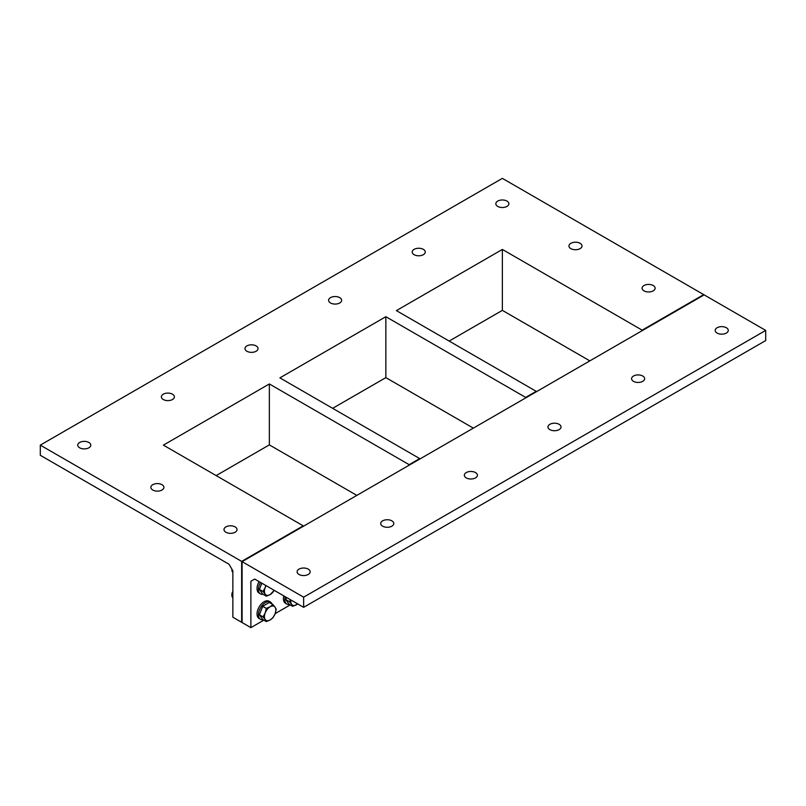 <?xml version="1.0" encoding="UTF-8"?>
<svg xmlns="http://www.w3.org/2000/svg" width="806" height="806" viewBox="0 0 806 806"><rect width="100%" height="100%" fill="white"/><g stroke="black" fill="none" stroke-linecap="round" stroke-linejoin="round"><path stroke-width="1.21" d="M250.888 581.237L254.666 579.051L250.888 581.237L250.888 627.632L242.092 622.554L242.092 561.641L303.207 525.844L241.649 561.389L303.64 597.175L765.7 330.41L704.152 294.875L242.092 561.641L242.092 622.554L241.649 561.389L241.649 622.303L232.863 617.225L232.863 570.829L229.075 564.281L40.3 455.289L40.3 445.134L241.649 561.389L303.207 525.844L163.396 445.134L269.355 383.958L409.156 464.679L419.704 458.584L279.904 377.873L385.852 316.698L525.663 397.418L536.212 391.323L396.401 310.612L502.36 249.437L642.16 330.158L703.709 294.613L502.36 178.368L40.3 445.134M502.36 249.437L502.36 310.36L449.164 341.069M589.841 360.866L502.36 310.36M642.16 330.661L704.152 294.875L642.16 330.661M473.344 428.127L385.852 377.621L332.656 408.33M356.836 495.388L269.355 444.882L216.159 475.59M162.006 484.688A6.529 3.768 180 0 1 163.92 487.358A6.529 3.768 180 0 1 157.392 491.126A6.529 3.768 180 0 1 150.863 487.358A6.529 3.768 180 0 1 154.893 483.872A6.529 3.768 180 0 1 162.006 484.688M235.13 526.902A6.529 3.768 180 0 1 237.045 529.572A6.529 3.768 180 0 1 230.516 533.34A6.529 3.768 180 0 1 223.987 529.572A6.529 3.768 180 0 1 228.017 526.086A6.529 3.768 180 0 1 235.13 526.902M88.882 442.474A6.529 3.768 180 0 1 90.796 445.134A6.529 3.768 180 0 1 84.267 448.902A6.529 3.768 180 0 1 77.739 445.134A6.529 3.768 180 0 1 81.769 441.648A6.529 3.768 180 0 1 88.882 442.474M172.494 394.194A6.529 3.768 180 0 1 174.408 396.854A6.529 3.768 180 0 1 167.88 400.622A6.529 3.768 180 0 1 161.351 396.854A6.529 3.768 180 0 1 165.381 393.378A6.529 3.768 180 0 1 172.494 394.194M256.117 345.915A6.529 3.768 180 0 1 258.031 348.585A6.529 3.768 180 0 1 251.502 352.353A6.529 3.768 180 0 1 244.974 348.585A6.529 3.768 180 0 1 249.004 345.099A6.529 3.768 180 0 1 256.117 345.915M339.739 297.636A6.529 3.768 180 0 1 341.653 300.306A6.529 3.768 180 0 1 335.125 304.074A6.529 3.768 180 0 1 328.596 300.306A6.529 3.768 180 0 1 332.626 296.82A6.529 3.768 180 0 1 339.739 297.636M423.351 249.356A6.529 3.768 180 0 1 425.266 252.026A6.529 3.768 180 0 1 418.737 255.794A6.529 3.768 180 0 1 412.209 252.026A6.529 3.768 180 0 1 416.239 248.54A6.529 3.768 180 0 1 423.351 249.356M653.223 285.526A6.529 3.768 180 0 1 655.137 288.185A6.529 3.768 180 0 1 648.608 291.953A6.529 3.768 180 0 1 642.08 288.185A6.529 3.768 180 0 1 646.11 284.709A6.529 3.768 180 0 1 653.223 285.526M580.098 243.301A6.529 3.768 180 0 1 582.013 245.971A6.529 3.768 180 0 1 575.484 249.739A6.529 3.768 180 0 1 568.955 245.971A6.529 3.768 180 0 1 572.985 242.485A6.529 3.768 180 0 1 580.098 243.301M506.974 201.087A6.529 3.768 180 0 1 508.888 203.747A6.529 3.768 180 0 1 502.36 207.515A6.529 3.768 180 0 1 495.831 203.747A6.529 3.768 180 0 1 499.861 200.271A6.529 3.768 180 0 1 506.974 201.087M409.156 465.183L420.148 458.836L409.156 465.183M525.663 397.922L536.645 391.575L525.663 397.922M269.355 383.958L269.355 444.882M385.852 316.698L385.852 377.621M290.231 604.913L275.168 613.618M263.854 620.146L250.888 627.632M642.735 376.019A6.529 3.768 180 0 1 644.649 378.679A6.529 3.768 180 0 1 638.12 382.457A6.529 3.768 180 0 1 631.592 378.679A6.529 3.768 180 0 1 635.622 375.203A6.529 3.768 180 0 1 642.735 376.019M559.112 424.299A6.529 3.768 180 0 1 561.026 426.958A6.529 3.768 180 0 1 554.498 430.726A6.529 3.768 180 0 1 547.969 426.958A6.529 3.768 180 0 1 551.999 423.482A6.529 3.768 180 0 1 559.112 424.299M475.5 472.568A6.529 3.768 180 0 1 477.404 475.238A6.529 3.768 180 0 1 470.875 479.006A6.529 3.768 180 0 1 464.347 475.238A6.529 3.768 180 0 1 468.377 471.752A6.529 3.768 180 0 1 475.5 472.568M391.877 520.847A6.529 3.768 180 0 1 393.791 523.517A6.529 3.768 180 0 1 387.263 527.285A6.529 3.768 180 0 1 380.734 523.517A6.529 3.768 180 0 1 384.764 520.031A6.529 3.768 180 0 1 391.877 520.847M308.255 569.127A6.529 3.768 180 0 1 310.169 571.786A6.529 3.768 180 0 1 303.64 575.565A6.529 3.768 180 0 1 297.112 571.786A6.529 3.768 180 0 1 301.142 568.311A6.529 3.768 180 0 1 308.255 569.127M726.357 327.74A6.529 3.768 180 0 1 728.261 330.41A6.529 3.768 180 0 1 721.733 334.178A6.529 3.768 180 0 1 715.204 330.41A6.529 3.768 180 0 1 719.234 326.924A6.529 3.768 180 0 1 726.357 327.74M303.64 597.175L303.64 607.331L254.666 579.051M765.7 330.41L765.7 340.555L303.64 607.331M231.866 569.107A4.02 2.317 120 0 0 231.866 569.167L231.866 569.943A4.977 2.871 -60 0 1 231.916 569.197M232.863 572.2A4.977 2.871 -60 0 1 231.866 569.943L231.866 569.943M266.101 585.65A8.08 4.665 120 0 0 265.194 587.544L265.839 585.499M265.194 594.143L263.028 591.503L265.194 587.544A8.08 4.665 120 0 0 265.194 594.143A8.08 4.665 120 0 0 270.141 594.586L266.333 596.198L265.194 594.143M274.211 590.335L270.141 594.586A8.08 4.665 120 0 0 274.181 590.314M263.028 591.503L259.411 589.408L262.706 594.103L266.333 596.198M259.411 589.408L261.829 583.181M260.61 586.315A7.234 4.171 -60 0 1 261.708 583.494M259.099 581.61A9.944 5.743 120 0 0 257.043 588.541A9.944 5.743 120 0 0 259.099 593.095L260.509 593.911A9.944 5.743 120 0 0 263.078 594.314M260.509 582.426A9.944 5.743 120 0 0 258.444 589.357A9.944 5.743 120 0 0 260.509 593.911M232.863 591.483A4.02 2.317 120 0 0 231.866 594.556L231.866 595.332A4.977 2.871 -60 0 1 232.863 591.926M232.863 597.589A4.977 2.871 -60 0 1 231.866 595.332L231.866 595.332M265.194 612.923L266.333 608.379L270.141 606.767A8.08 4.665 120 0 0 265.194 612.923A8.08 4.665 120 0 0 265.194 619.522L263.028 616.882L265.194 612.923M272.932 604.571L275.088 607.21A8.08 4.665 120 0 0 270.141 606.767L272.932 604.571L269.305 602.475L262.706 606.283L266.333 608.379M276.226 609.265L275.088 613.809A8.08 4.665 120 0 0 275.088 607.21L276.226 609.265M270.141 619.965L266.333 621.577L265.194 619.522A8.08 4.665 120 0 0 270.141 619.965A8.08 4.665 120 0 0 275.088 613.809L272.932 617.769L270.141 619.965M263.028 616.882L259.411 614.797L262.706 619.482L266.333 621.577M259.411 614.797L262.706 606.283M260.61 611.704A7.234 4.171 -60 0 1 261.708 608.883M272.096 604.087A9.944 5.743 120 0 0 270.453 602.062L269.053 601.246A9.944 5.743 120 0 0 261.386 603.916A9.944 5.743 120 0 0 257.043 613.93A9.944 5.743 120 0 0 259.099 618.484L260.509 619.29A9.944 5.743 120 0 0 263.078 619.703M270.453 602.062A9.944 5.743 120 0 0 262.786 604.732A9.944 5.743 120 0 0 258.444 614.736A9.944 5.743 120 0 0 260.509 619.29M290.936 599.986A8.08 4.665 120 0 0 291.57 604.298L289.414 601.659L290.583 599.785M297.757 603.926L292.709 606.344L291.57 604.298A8.08 4.665 120 0 0 296.517 604.742A8.08 4.665 120 0 0 297.716 603.906M289.414 601.659L285.787 599.563L289.092 604.258L292.709 606.344M285.787 599.563L286.593 597.488M283.793 595.866A9.944 5.743 120 0 0 283.42 598.697A9.944 5.743 120 0 0 285.475 603.251L286.886 604.067A9.944 5.743 120 0 0 289.455 604.47M285.203 596.682A9.944 5.743 120 0 0 284.83 599.513A9.944 5.743 120 0 0 286.886 604.067"/></g></svg>
